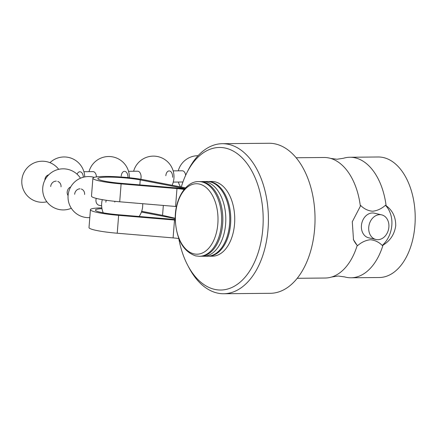 <?xml version="1.0" encoding="UTF-8"?>
<svg xmlns="http://www.w3.org/2000/svg" width="437" height="437" viewBox="0 0 437 437"><rect width="100%" height="100%" fill="white"/><g stroke="black" fill="none" stroke-linecap="round" stroke-linejoin="round"><path stroke-width="0.66" d="M208.531 256.213L212.497 256.18A37.358 22.587 -90.5 0 0 234.696 221.313A37.358 22.587 -90.5 0 0 215.053 181.83A37.358 22.587 -90.5 0 0 211.792 181.47L207.826 181.508A37.358 22.587 89.5 0 1 211.087 181.868A37.358 22.587 89.5 0 1 230.725 221.351A37.358 22.587 89.5 0 1 208.531 256.213A37.358 22.587 89.5 0 1 208.034 256.213M202.08 256.197A37.358 22.587 -90.5 0 0 203.571 256.262A37.358 22.587 -90.5 0 0 225.771 221.395A37.358 22.587 -90.5 0 0 206.127 181.912A37.358 22.587 -90.5 0 0 202.866 181.552A37.358 22.587 -90.5 0 0 201.381 181.65M202.866 181.552L206.832 181.513A37.358 22.587 89.5 0 1 210.099 181.874A37.358 22.587 89.5 0 1 229.736 221.362A37.358 22.587 89.5 0 1 207.537 256.224L203.571 256.262M163.329 205.434L162.553 215.332L141.686 211.3M185.567 187.855L143.74 179.776A29.885 3.436 -175.5 0 0 111.402 176.51A29.885 3.436 -175.5 0 0 92.895 178.236L91.486 196.115A29.885 3.436 -175.5 0 0 119.711 201.779L175.57 206.461A12.455 1.431 4.5 0 1 176.493 206.543M101.848 207.881A29.885 3.436 4.5 0 0 90.421 209.678A29.885 3.436 4.5 0 0 118.64 215.343L174.505 220.024A12.455 1.431 -175.5 0 1 175.253 220.09M90.421 209.678L89.011 227.562A29.885 3.436 4.5 0 0 117.231 233.227L173.096 237.903A12.455 1.431 -175.5 0 1 178.831 238.553M184.157 189.456A12.455 1.431 4.5 0 0 176.98 188.576L121.115 183.901A29.885 3.436 -175.5 0 1 92.895 178.236M175.242 219.511A17.431 2.005 4.5 0 0 174.767 219.472L118.902 214.791A24.904 2.862 -175.5 0 1 95.386 210.071A24.904 2.862 -175.5 0 1 101.974 208.657M184.933 188.544L140.233 179.907A24.904 2.862 4.5 0 0 113.281 177.193A24.904 2.862 4.5 0 0 97.861 178.624A24.904 2.862 4.5 0 0 121.377 183.343L177.242 188.025A17.431 2.005 -175.5 0 1 184.665 188.844M141.419 212.06L175.237 218.593M207.329 181.519A37.358 22.587 89.5 0 1 207.826 181.508M162.553 215.332L175.237 218.265M114.8 201.32A5.605 4.419 -77 0 1 114.784 202.091M101.652 205.882L99.161 205.308A5.605 4.419 -77 0 1 95.96 199.889A5.605 4.419 -77 0 1 96.249 198.382M105.858 202.178A5.605 4.419 -77 0 1 106.278 200.272M81.271 189.019A5.605 4.938 -73 0 1 84.614 194.47M68.079 195.601A5.605 4.938 -73 0 1 67.194 192.012A5.605 4.938 -73 0 1 70.734 186.916M74.656 194.285A5.605 4.938 -73 0 1 80.069 188.828M57.782 181.426A5.605 5.14 -70 0 1 61.043 186.85M50.681 186.528A5.605 5.14 -70 0 1 56.297 181.142M44.902 179.607A5.605 5.14 79 0 1 48.747 174.811M83.899 171.719L93.021 171.632A5.605 3.387 89.5 0 1 93.507 171.686A5.605 3.387 89.5 0 1 96.451 176.909M80.364 171.812A5.605 3.387 89.5 0 1 83.314 177.242M77.103 174.221A5.605 3.387 89.5 0 1 79.878 171.757M128.533 171.299L137.65 171.211A5.605 3.387 89.5 0 1 138.141 171.266A5.605 3.387 89.5 0 1 141.064 177.591A5.605 3.387 89.5 0 1 140.774 179.241M124.998 171.391A5.605 3.387 89.5 0 1 127.932 177.591M121.202 176.166A5.605 3.387 89.5 0 1 124.507 171.337M182.956 181.912A5.605 3.387 89.5 0 1 182.387 182L173.265 182.087M173.161 170.878L182.284 170.791A5.605 3.387 89.5 0 1 182.77 170.845A5.605 3.387 89.5 0 1 185.649 175.292M169.627 170.971A5.605 3.387 89.5 0 1 172.555 177.296M165.831 175.74A5.605 3.387 89.5 0 1 169.141 170.916M331.705 277.003A60.268 36.44 89.5 0 0 357.209 245.403L357.553 245.676C361.508 242.207 365.78 240.235 370.368 239.749C374.87 240.142 378.841 242.038 382.271 245.447L382.998 245.157A60.268 36.44 89.5 0 1 351.02 277.785A60.268 36.44 89.5 0 1 345.754 277.2A60.268 36.44 89.5 0 1 344.531 276.883L338.107 276.037L331.705 277.003A60.268 36.44 89.5 0 1 325.232 278.025L297.247 278.293M296.111 157.757L324.096 157.495A60.268 36.44 89.5 0 1 329.361 158.079A60.268 36.44 89.5 0 1 330.585 158.396L337.009 159.243L343.411 158.276A60.268 36.44 89.5 0 1 349.884 157.254A60.268 36.44 89.5 0 1 355.15 157.833A60.268 36.44 89.5 0 1 386.106 205.658L385.434 205.303C381.49 208.766 377.218 210.738 372.614 211.229C368.096 210.831 364.13 208.93 360.711 205.532L352.288 221.767L353.5 239.776L357.209 245.403M203.156 181.939A37.358 22.587 89.5 0 1 222.794 221.428A37.358 22.587 89.5 0 1 200.594 256.29L199.403 256.3A37.358 22.587 89.5 0 0 221.603 221.439A37.358 22.587 89.5 0 0 201.965 181.95A37.358 22.587 89.5 0 0 198.698 181.59L199.889 181.579A37.358 22.587 89.5 0 1 203.156 181.939M386.106 205.658C392.617 210.47 395.824 217.184 395.714 225.792C394.474 234.308 390.236 240.765 382.998 245.157M382.271 245.447A25.526 20.118 103 0 0 391.825 225.295A25.526 20.118 103 0 0 385.434 205.303M381.659 214.867L374.34 213.174A12.64 9.964 103 0 0 361.426 225.585A12.64 9.964 103 0 0 368.642 237.804L375.962 239.498A12.64 9.964 103 0 0 388.875 227.087A12.64 9.964 103 0 0 381.659 214.867A12.64 9.964 103 0 0 368.741 227.278A12.64 9.964 103 0 0 375.962 239.498M181.289 187.025A71.291 43.099 89.5 0 1 186.927 172.648A71.291 43.099 89.5 0 1 225.634 148.148A71.291 43.099 89.5 0 1 262.823 228.638A71.291 43.099 89.5 0 1 214.523 289.343A71.291 43.099 89.5 0 1 187.801 265.467A71.291 43.099 89.5 0 1 178.788 238.547M186.927 172.648L188.167 170.201A75.022 45.361 89.5 0 1 222.346 143.697A75.022 45.361 89.5 0 1 228.901 144.423A75.022 45.361 89.5 0 1 268.345 223.722A75.022 45.361 89.5 0 1 223.76 293.74A75.022 45.361 89.5 0 1 217.205 293.019A75.022 45.361 89.5 0 1 189.084 267.886L187.801 265.467M222.346 143.697L268.963 143.26A75.022 45.361 89.5 0 1 275.518 143.981A75.022 45.361 89.5 0 1 314.957 223.285A75.022 45.361 89.5 0 1 270.377 293.303L223.76 293.74M349.884 157.254L378.202 156.987A60.268 36.44 89.5 0 1 383.468 157.566A60.268 36.44 89.5 0 1 415.15 221.269A60.268 36.44 89.5 0 1 379.338 277.517L351.02 277.785M330.585 158.396A60.268 36.44 89.5 0 1 360.317 205.898M353.325 239.35A25.526 20.118 103 0 0 357.553 245.676M118.64 215.343L117.231 233.227M121.115 183.901L119.711 201.779M174.505 220.024L173.096 237.903M176.98 188.576L175.57 206.461M140.233 179.907L139.84 184.889M199.447 184.075A35.239 21.304 89.5 0 1 217.834 223.859A35.239 21.304 89.5 0 1 193.957 253.864A35.239 21.304 89.5 0 1 175.576 214.081A35.239 21.304 89.5 0 1 199.447 184.075M102.302 199.643A20.544 20.544 0 0 0 103.214 212.797M139.124 216.484A20.544 20.544 0 0 0 142.686 203.702M94.223 177.351A20.544 20.544 0 0 0 68.09 195.492A20.544 20.544 0 0 0 89.798 217.615M80.484 178.22A20.544 20.544 0 0 0 42.75 187.768A20.544 20.544 0 0 0 71.324 208.263M58.7 169.338A20.544 20.544 0 0 0 21.85 180.148A20.544 20.544 0 0 0 46.868 201.801M84.723 176.925A20.544 20.544 0 0 0 49.96 162.684M129.352 177.739A20.544 20.544 0 0 0 88.995 171.67M172.112 185.255A20.544 20.544 0 0 0 156.976 156.43A20.544 20.544 0 0 0 133.629 171.249M178.367 182.038A20.544 20.544 0 0 0 180.497 186.872M198.065 155.703A20.544 20.544 0 0 0 178.258 170.829M198.698 181.59C185.785 181.158 174.636 199.206 175.242 219.434C176.406 239.427 183.223 251.581 195.683 255.891L199.403 256.3"/></g></svg>

